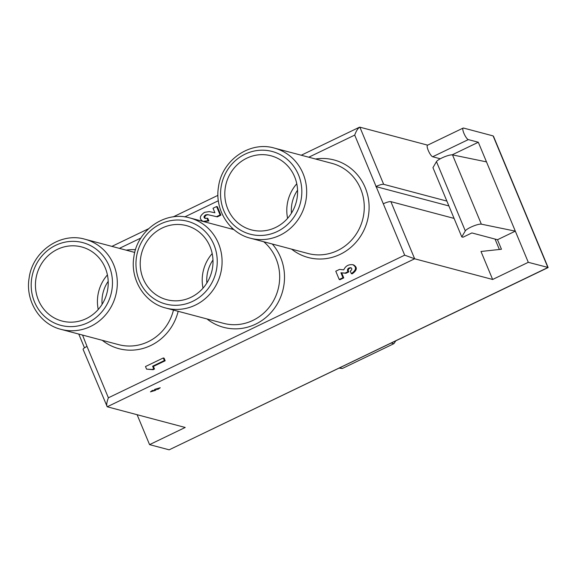 <?xml version="1.0" encoding="UTF-8"?>
<svg xmlns="http://www.w3.org/2000/svg" width="577" height="577" viewBox="0 0 577 577"><rect width="100%" height="100%" fill="white"/><g stroke="black" fill="none" stroke-linecap="round" stroke-linejoin="round"><path stroke-width="0.87" d="M212.185 253.599A38.32 36.257 -75.1 0 0 203.017 288.161M143.19 278.741A38.32 36.257 104.9 0 1 149.205 238.323A38.32 36.257 104.9 0 1 186.429 225.614A38.32 36.257 104.9 0 1 211.651 271.955A38.32 36.257 104.9 0 1 166.782 299.694A38.32 36.257 104.9 0 1 143.19 278.741M296.773 183.774A38.32 36.257 -75.1 0 0 287.606 218.337M227.778 208.924A38.32 36.257 -75.1 0 0 251.37 229.877A38.32 36.257 -75.1 0 0 296.239 202.13A38.32 36.257 -75.1 0 0 271.017 155.797A38.32 36.257 -75.1 0 0 233.793 168.498A38.32 36.257 -75.1 0 0 227.778 208.924M107.409 274.926A38.32 36.257 -75.1 0 0 98.241 309.496M38.414 300.076A38.32 36.257 104.9 0 1 44.429 259.65A38.32 36.257 104.9 0 1 81.66 246.949A38.32 36.257 104.9 0 1 106.875 293.282A38.32 36.257 104.9 0 1 62.006 321.028A38.32 36.257 104.9 0 1 38.414 300.076M212.971 260.011A33.531 31.721 -75.1 0 0 206.876 282.975M297.559 190.186A33.531 31.721 -75.1 0 0 291.464 213.158M206.984 218.142L208.059 220.724L203.09 221.388C198.993 218.971 199.483 215.949 204.561 212.322L209.285 211.593L214.911 212.769L213.028 208.247L216.591 206.53L220.089 214.932L216.526 216.649L207.547 214.608L205.636 214.904C203.681 216.303 203.493 217.464 205.073 218.394L207.785 218.351L208.86 220.933L208.059 220.724M220.089 214.932L220.89 215.149L217.392 206.739L216.591 206.53M220.89 215.149L217.327 216.858L216.526 216.649M217.327 216.858L207.547 214.608M208.347 214.817L205.636 214.904M206.436 215.12C204.662 216.296 204.345 217.414 205.491 218.459M208.86 220.933L203.89 221.597M153.691 368.797L152.263 369.482L146.551 369.129L145.476 366.539L163.298 357.964L164.373 360.546L152.616 366.207L153.691 368.797L154.492 369.006L153.064 369.698L146.551 369.129M153.064 369.698L152.263 369.482M164.373 360.546L165.173 360.762L164.099 358.173L163.298 357.964M165.173 360.762L153.41 366.424L152.616 366.207M153.41 366.424L154.492 369.006M347.967 271.709L345.111 273.08L340.92 272.77L342.962 277.688L339.218 279.484L335.778 271.212L339.521 269.409L343.769 269.848C345.529 265.975 348.544 264.266 352.828 264.72C356.81 267.115 356.319 270.094 351.343 273.657L350.268 271.067C352.136 269.726 352.316 268.608 350.809 267.721C348.551 267.735 347.441 268.68 347.477 270.548L347.967 271.709L348.76 271.918L345.911 273.296L345.111 273.08M351.184 267.872C349.107 268.161 348.14 269.127 348.277 270.757L348.76 271.918M345.911 273.296L340.92 272.77M341.721 272.986L343.762 277.898L342.962 277.688M343.762 277.898L340.019 279.701L339.218 279.484M353.629 264.937C357.61 267.331 357.12 270.31 352.143 273.866L351.343 273.657M436.464 161.625L432.952 167.64L461.788 236.909L465.3 230.901L436.464 161.625A9.044 1.846 -22.6 0 1 443.893 157.059A9.044 1.846 -22.6 0 1 452.512 154.896L481.348 224.165A9.044 1.846 157.4 0 0 472.722 226.328A9.044 1.846 157.4 0 0 465.3 230.901M548.107 267.476L528.294 262.319L492.643 279.477L480.994 251.478L501.456 249.25L497.489 239.729L471.899 232.935L462.985 237.226L461.788 236.909M497.489 239.729L515.319 231.146L486.483 161.877L452.512 154.896M481.348 224.165L515.319 231.146L528.294 262.319M452.137 154.852L478.311 142.252L468.315 139.598A6.39 1.608 -115.7 0 1 464.175 133.907A6.39 1.608 -115.7 0 1 463.136 128.072A6.39 1.608 -115.7 0 1 463.504 128.051L493.104 135.905L493.645 136.655M463.136 128.072L427.492 145.231A6.39 1.608 64.3 0 0 428.531 151.066A6.39 1.608 64.3 0 0 432.671 156.756L440.287 158.776M486.483 161.877L478.311 142.252M78.818 334.076A9.044 1.846 157.4 0 0 78.847 334.285L84.48 347.837M492.643 279.477L414.661 258.792L107.221 406.778L185.21 427.47L149.566 444.629L169.162 449.822L547.89 267.519L493.104 135.905M149.566 444.629L137.11 414.712M158.408 388.408L157.059 389.208L157.809 389.403L160.24 387.766L154.787 389.41L154.052 390.319C152.285 391.473 151.975 391.588 153.136 390.658L152.516 390.413L150.467 391.862L155.624 390.297L156.36 389.388C158.502 388.119 158.733 388.054 157.059 389.208L158.386 388.386M160.226 387.737L154.766 389.352L154.023 390.261C152.256 391.415 151.953 391.531 153.114 390.6L152.494 390.355L150.467 391.862M390.874 201.64L414.661 258.792L404.686 255.171L383.301 203.789A6.39 1.305 -22.6 0 1 390.874 201.64L454.085 218.409M495.037 239.073L499.372 249.48M446.879 201.092L383.662 184.323L359.875 127.178L427.651 145.152M383.662 184.323A6.39 1.305 157.4 0 0 376.096 186.472L354.704 135.097C356.326 130.683 358.05 128.036 359.875 127.178L359.392 127.272M82.547 335.064L87.004 346.424A6.39 1.305 157.4 0 0 83.11 349.402L107.221 406.778C106.283 405.364 106.673 402.371 108.389 397.798L404.686 255.171M383.301 203.789L376.096 186.472M448.899 205.953L375.872 186.58M108.195 281.345A33.531 31.721 -75.1 0 0 102.1 304.31M395.743 340.913A60.679 57.404 104.9 0 1 393.86 343.69L342.377 368.472A60.679 57.404 104.9 0 1 339.197 368.133M339.875 367.809L342.377 368.472M391.357 343.026L393.86 343.69M548.143 267.555L169.162 449.822M152.191 391.264L153.114 390.6M233.973 229.639L189.761 217.911A46.622 44.112 104.9 0 1 218.459 243.4A46.622 44.112 104.9 0 1 211.139 292.582A46.622 44.112 104.9 0 1 165.851 308.039L223.443 323.315A46.622 44.112 -75.1 0 0 274.594 298.727A46.622 44.112 -75.1 0 0 263.732 241.741M303.055 173.583A46.622 44.112 104.9 0 1 295.727 222.765A46.622 44.112 104.9 0 1 250.44 238.222L308.031 253.498A46.622 44.112 -75.1 0 0 362.623 219.743A46.622 44.112 -75.1 0 0 331.941 163.363L274.349 148.087A46.622 44.112 104.9 0 1 303.055 173.583M134.758 252.445L84.985 239.239A46.622 44.112 104.9 0 1 113.691 264.735A46.622 44.112 104.9 0 1 106.37 313.917A46.622 44.112 104.9 0 1 61.075 329.373L118.667 344.649A46.622 44.112 -75.1 0 0 173.468 310.058M230.908 228.824A50.459 47.732 104.9 0 1 232.762 228.579M272.301 244.021A50.459 47.732 104.9 0 1 271.551 311.941A50.459 47.732 104.9 0 1 206.999 318.958M315.504 159.007A50.459 47.732 104.9 0 1 367.325 220.991A50.459 47.732 104.9 0 1 291.594 249.134M348.277 270.757L347.477 270.548M432.671 156.756L468.315 139.598M354.704 135.097L308.76 157.218M218.351 200.738L184.763 216.902M140.903 238.02L119.396 248.37M87.004 346.424L108.389 397.798M126.139 250.158A50.459 47.732 104.9 0 1 135.523 249.682M178.178 311.306A50.459 47.732 104.9 0 1 102.23 340.286M213.923 244.691A42.792 40.484 -75.1 0 0 144.005 238.142A42.792 40.484 -75.1 0 0 171.888 305.132A42.792 40.484 -75.1 0 0 213.923 244.691M298.511 174.874A42.792 40.484 -75.1 0 0 228.593 168.318A42.792 40.484 -75.1 0 0 256.476 235.308A42.792 40.484 -75.1 0 0 298.511 174.874M109.147 266.026A42.792 40.484 -75.1 0 0 39.229 259.477A42.792 40.484 -75.1 0 0 67.112 326.467A42.792 40.484 -75.1 0 0 109.147 266.026M203.876 221.59L203.075 221.38M353.593 264.922L352.792 264.713M359.377 127.25L301.266 155.227M217.933 195.343L173.172 216.887M148.57 228.73L111.902 246.379M548.128 267.54L493.508 136.323M84.985 239.239C60.527 231.918 32.478 251.406 29.131 278.006C25.136 300.682 39.763 324.231 61.075 329.373M189.761 217.911C165.296 210.591 137.254 230.079 133.907 256.671C129.912 279.347 144.538 302.903 165.851 308.039M274.349 148.087C249.891 140.766 221.842 160.255 218.495 186.847C214.5 209.523 229.127 233.079 250.44 238.222"/></g></svg>

